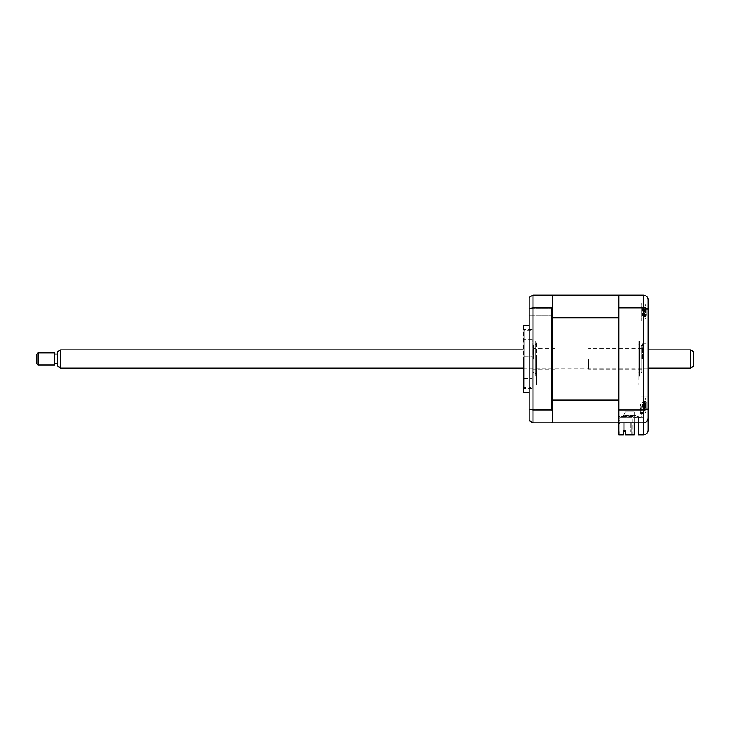<?xml version="1.0" encoding="UTF-8"?>
<svg xmlns="http://www.w3.org/2000/svg" width="730" height="730" viewBox="0 0 730 730"><rect width="100%" height="100%" fill="white"/><g stroke="black" fill="none" stroke-linecap="round" stroke-linejoin="round"><path stroke-width="0.55" stroke-dasharray="3.65 2.74" d="M529.095 312.02L529.095 308.233L529.095 312.02M552.263 312.02L552.263 308.233L552.263 312.02M529.095 405.871L529.095 409.658L529.095 405.871M552.263 405.871L552.263 409.658L552.263 405.871M529.095 358.941L529.095 392.247L529.095 358.941M523.447 325.644L523.447 392.247M523.045 327.159L523.045 390.732M532.124 358.941L532.124 388.406L532.124 358.941M551.652 307.941L551.652 409.95L552.263 410.698L552.263 307.193L551.652 307.941L533.037 307.941L533.037 295.057L551.652 295.057L552.263 295.668L552.263 317.787L552.263 295.057L643.541 295.057L643.541 422.825L638.394 422.825L643.541 422.825L643.541 434.943L638.394 434.943L638.394 422.825L618.867 422.825L643.541 422.825C646.278 422.542 647.793 421.027 648.085 418.29C647.875 420.982 646.36 422.497 643.541 422.825M552.263 307.193L552.263 295.668M551.652 409.95L533.037 409.95L529.095 409.147L529.095 297.338L533.037 295.057M618.867 307.941L618.867 422.825L618.867 400.104L552.263 400.104L552.263 317.787L618.867 317.787L618.867 295.057L618.867 307.941L643.541 307.941C646.36 308.051 647.875 308.589 648.085 309.557L648.085 302.932L648.085 312.02L648.085 302.932L648.085 312.02L648.085 302.932L641.123 302.932L641.123 312.02L641.123 302.932L641.123 312.02L641.123 302.932L648.085 302.932M552.263 422.825L552.263 400.104L552.263 422.223L551.652 422.825L533.037 422.825L529.095 420.553L529.095 409.147M552.263 422.223L552.263 410.698M533.037 422.825L533.037 307.941L529.095 308.744M552.263 418.591L552.263 335.955L552.263 418.591M552.263 335.955L552.263 299.3L552.263 335.955M640.52 411.391L640.52 403.827L640.52 411.391M643.541 411.391L643.541 403.827L643.541 413.746L640.52 413.746L643.541 413.746L643.541 403.827L643.541 412.35L640.52 412.35L643.541 412.35L643.541 411.391M648.085 405.871L648.085 408.335C647.875 409.302 646.36 409.84 643.541 409.95L618.867 409.95M641.123 405.871L641.123 414.959L641.123 405.871M648.085 358.941L648.085 343.803L648.085 358.941M642.637 358.941L642.637 343.803L642.637 358.941M648.085 312.02L648.085 321.1L648.085 312.02M641.123 312.02L641.123 321.1L641.123 312.02M624.77 430.326L624.77 422.825L623.256 422.825L623.256 431.759L624.77 431.759L624.77 422.825L623.256 422.825L624.77 422.825L624.77 431.759L624.77 422.825L623.256 422.825L624.77 422.825L624.77 431.759L623.256 431.759L624.77 431.759L624.77 422.825L623.256 422.825L624.77 422.825L624.77 431.759L623.256 431.759L624.77 431.759L624.77 422.825L623.256 422.825L623.256 431.759L623.256 422.825L624.77 422.825L624.77 431.759L623.256 431.759L623.256 422.825L623.256 431.759L624.77 431.759L624.77 422.825L624.77 431.759L623.256 431.759L623.256 422.825L623.256 431.759L624.77 431.759L623.256 431.759L623.256 422.825L623.256 431.759L623.256 422.825L624.77 422.825L624.77 430.326L623.411 430.326L623.411 434.943L618.867 434.943L618.867 422.825L618.867 434.943L620.08 434.332L620.08 422.825L620.08 434.332L620.08 422.825L618.867 422.825L618.867 417.213L618.867 422.825L638.394 422.825L638.394 417.213L638.394 422.825M638.394 417.213L618.867 417.213L618.867 299.902L618.867 417.213L643.541 417.213L643.541 431.914L643.541 412.35L643.541 417.213L638.394 417.213L638.394 431.914L638.394 417.213M638.394 431.914L643.541 431.914L638.394 431.914M618.867 405.871C618.867 398.48 618.867 398.48 618.867 405.871C618.867 413.262 618.867 413.262 618.867 405.871C618.867 398.48 618.867 398.48 618.867 405.871C618.867 413.262 618.867 413.262 618.867 405.871C618.867 411.528 618.867 411.528 618.867 405.871C618.867 400.213 618.867 400.213 618.867 405.871C618.867 411.528 618.867 411.528 618.867 405.871C618.867 400.213 618.867 400.213 618.867 405.871M618.867 312.02C618.867 304.629 618.867 304.629 618.867 312.02C618.867 319.402 618.867 319.402 618.867 312.02C618.867 304.629 618.867 304.629 618.867 312.02C618.867 319.402 618.867 319.402 618.867 312.02C618.867 317.678 618.867 317.678 618.867 312.02C618.867 306.354 618.867 306.354 618.867 312.02C618.867 317.678 618.867 317.678 618.867 312.02C618.867 306.354 618.867 306.354 618.867 312.02M648.085 408.335L648.085 309.557M648.085 430.399L648.085 418.29M639.608 358.941L639.608 343.803L639.608 358.941C639.608 335.608 639.608 335.608 639.608 358.941C639.608 382.283 639.608 382.283 639.608 358.941M638.093 358.941L638.093 345.317L638.093 358.941C638.093 335.608 638.093 335.608 638.093 358.941C638.093 382.283 638.093 382.283 638.093 358.941L638.093 384.683L638.093 358.941M532.124 361.213L523.045 361.213L523.045 356.678L523.045 361.213L523.045 356.678L523.045 361.213L532.124 361.213L532.124 356.678L523.045 356.678L532.124 356.678L532.124 361.213M523.045 331.393L523.045 386.498L523.045 331.393L524.259 330.179L524.259 387.703L524.259 330.179L530.911 330.179L530.911 387.703L530.911 330.179M523.045 386.498L524.259 387.703L530.911 387.703M532.124 378.624L532.124 339.267L532.124 378.624L523.045 378.624L523.045 339.267L523.045 378.624M532.124 339.267L523.045 339.267M641.725 358.941L641.725 371.962L641.725 358.941M641.123 358.941L641.123 345.317L641.123 358.941M588.59 358.941L588.59 369.243L588.59 358.941M646.114 406.683L645.977 405.697A20.686 3.449 -16.2 0 0 646.324 405.305L646.324 402.677A20.686 19.582 -121.2 0 0 645.977 401.007L645.977 400.633A20.686 19.582 -58.8 0 1 646.324 402.266L646.324 404.11A20.686 3.449 -16.2 0 0 645.977 403.918L645.977 406.053A20.686 3.449 -163.8 0 1 646.324 406.437L646.324 409.065A20.686 19.582 -58.8 0 1 645.977 410.744L645.977 411.118A20.686 19.582 -121.2 0 0 646.324 409.475L646.324 407.632A20.686 3.449 -163.8 0 1 645.977 407.833L646.114 406.683M645.977 407.833L641.789 406.318L641.789 403.371L641.789 406.318L645.977 405.697M645.001 397.823L645.001 414.047L645.001 397.823M646.114 410.497L645.977 411.118L642.199 409.274L646.324 409.065M642.017 406.364L646.324 407.632L642.199 406.473L646.324 405.305M642.199 402.358L646.114 401.254L645.977 400.633L642.199 402.476L646.324 402.266M645.977 406.053L642.199 405.25L645.977 403.918M642.199 405.25L646.324 406.437M642.199 405.278L646.379 404.128L642.017 405.378M641.789 408.38L642.199 409.274L646.324 409.475M641.789 403.371L642.199 402.476L646.324 402.677M618.867 295.057L618.867 422.825L618.867 420.407L620.381 420.407L620.381 418.892L618.867 418.892L618.867 416.62L632.947 416.62L632.947 434.943L634.16 434.943L634.16 411.93L634.16 434.943L632.947 434.943L632.947 416.62L622.809 416.62L625.51 411.93L634.16 411.93L625.51 411.93L634.16 411.93L634.16 434.943L625.683 434.943L625.683 430.326L625.683 434.943L632.344 434.943L631.733 434.332L631.733 422.825L631.733 431.914L631.733 422.825L626.139 422.825L626.139 422.223L624.926 422.223L626.139 422.223L626.139 422.825L631.733 422.825L630.83 422.825L631.733 422.825L631.733 431.914L630.83 431.914L631.733 431.914L630.83 431.914L631.733 431.914L631.733 422.825L631.733 431.914L630.83 431.914L630.83 422.825L631.733 422.825L631.733 431.914L630.83 431.914L630.83 422.825L630.83 431.914L631.733 431.914L631.733 422.825L630.83 422.825L630.83 431.914L630.83 422.825L630.83 431.914L630.83 422.825L631.733 422.825L630.83 422.825L630.83 431.914L630.83 422.825L630.83 431.914L631.733 431.914L631.733 422.825L631.733 434.332L632.344 434.943L625.683 434.943L625.683 430.326L623.411 430.326L623.411 434.943L618.867 434.943L618.867 420.407L620.381 420.407L620.381 418.892L618.867 418.892L618.867 416.62L622.809 416.62L625.51 411.93L622.809 416.62L625.51 411.93L634.16 411.93L634.16 422.825M620.08 423.51L618.867 423.51L620.08 423.51L620.08 428.957L618.867 428.957L618.867 423.51L618.867 428.957L618.867 423.51L620.08 423.51L620.08 428.957L620.08 423.51L618.867 423.51L618.867 428.957L620.08 428.957L620.08 423.51M618.867 422.825L620.08 422.825L620.08 434.332L619.478 434.943L620.08 434.332L619.478 434.943L623.411 434.943L623.411 430.326L625.683 430.326M631.733 422.825L631.733 431.914L631.733 422.825M618.867 433.428L618.867 431.585L618.867 433.428M620.08 428.957L618.867 428.957M624.926 422.223L624.926 422.825L620.08 422.825L624.926 422.825L624.926 422.223M618.867 358.941C618.867 339.496 618.867 339.496 618.867 358.941C618.867 378.386 618.867 378.386 618.867 358.941M552.263 400.104L552.263 317.787M623.256 422.825L624.77 422.825L623.256 422.825M552.263 404.11L552.263 409.576L552.263 404.11M552.263 315.615L552.263 308.799L552.263 315.615M552.263 358.941L552.263 389.154L552.263 358.941M552.263 309.274L552.263 314.977L552.263 309.274M552.263 409.439L552.263 403.07L552.263 409.439M536.669 358.941L536.669 384.683L536.669 358.941C536.669 335.608 536.669 335.608 536.669 358.941C536.669 382.283 536.669 382.283 536.669 358.941M535.154 358.941L535.154 343.803L535.154 358.941C535.154 335.608 535.154 335.608 535.154 358.941C535.154 382.283 535.154 382.283 535.154 358.941M645.001 402.75L645.001 414.047L645.001 402.75M646.114 407.668L645.977 406.838A20.686 7.592 -17.2 0 0 646.324 406.099L646.324 403.133A20.686 18.378 -143.1 0 0 645.977 401.536L645.977 400.715A20.686 18.378 -36.9 0 1 646.324 402.23L646.324 403.462A20.686 7.592 -17.2 0 0 645.977 402.914L645.977 404.913A20.686 7.592 -162.8 0 1 646.324 405.643L646.324 408.608A20.686 18.378 -36.9 0 1 645.977 410.205L645.977 411.036A20.686 18.378 -143.1 0 0 646.324 409.512L646.324 408.28A20.686 7.592 -162.8 0 1 645.977 408.837L646.114 407.668M645.977 400.715L642.199 402.568L646.114 401.536M642.199 402.568L646.324 402.23L646.433 403.599L641.789 404.931L646.324 405.643M645.977 406.838L642.199 407.24L645.977 408.837M642.199 407.24L646.324 406.099M642.199 409.174L645.977 410.205L645.977 411.036L642.199 409.065L646.324 408.608M641.789 408.225L642.199 409.065L646.324 409.512L646.433 408.143L641.789 406.811L641.789 408.225L641.789 403.526L641.789 406.811M646.324 403.462L642.199 404.511L645.977 404.913M641.789 406.847L646.324 408.28M641.789 403.526L642.199 402.686L646.324 403.133M642.199 404.511L645.977 402.914M533.037 358.941L533.037 371.962L533.037 358.941M533.639 358.941L533.639 345.317L533.639 358.941M554.983 358.941L554.983 369.243L554.983 358.941M646.114 308.927L645.977 309.447A20.686 13.094 -159.1 0 1 646.324 310.633L646.324 313.836A20.686 14.965 -23.5 0 1 645.977 315.168L645.977 316.592A20.686 14.965 -156.5 0 0 646.324 315.387L646.324 315.177A20.686 13.094 -159.1 0 1 645.977 316.209L645.977 314.584A20.686 13.094 -20.9 0 0 646.324 313.398L646.324 310.195A20.686 14.965 -156.5 0 0 645.977 308.863L645.977 307.44A20.686 14.965 -23.5 0 1 646.324 308.644L646.324 308.854A20.686 13.094 -20.9 0 0 645.977 307.823L646.114 308.927M645.977 316.592L642.199 314.703L645.977 315.168L645.977 313.197A20.686 8.368 -17.5 0 0 646.324 312.394L646.324 309.383A20.686 18.04 -145.7 0 0 645.977 307.814L642.199 309.666L645.977 309.447M645.001 318.171L645.001 303.844L645.001 318.171M646.324 308.644L642.199 309.42L646.324 310.195M641.789 310.104L641.789 313.927L642.199 309.328L645.977 308.863L645.977 310.834A20.686 8.368 -162.5 0 1 646.324 311.637L646.324 314.648A20.686 18.04 -34.3 0 1 645.977 316.218L642.199 314.292L646.324 315.177M642.199 314.365L645.977 314.584M641.789 313.69L642.199 314.292L646.324 313.398M642.199 309.328L645.977 307.44M641.789 310.341L646.324 308.854M641.789 313.927L642.199 314.612L646.324 315.387M642.199 314.703L646.324 313.836M642.199 309.666L646.324 310.633M619.168 433.428L619.168 431.585L619.168 433.428M641.789 313.088L641.789 309.712L642.199 313.517L645.977 313.197M645.001 304.602L645.001 320.187L645.001 304.602M641.789 314.32L642.199 315.26L646.114 316.273L645.977 317.13A20.686 18.04 -145.7 0 0 646.324 315.643L646.324 314.539A20.686 8.368 -162.5 0 1 645.977 315.159L642.199 313.517M646.324 314.648L642.199 315.15L646.324 315.643L646.442 314.365L641.789 313.033M645.977 306.901L642.199 308.772L646.114 307.759L645.977 306.901A20.686 18.04 -34.3 0 1 646.324 308.388L646.324 309.493A20.686 8.368 -17.5 0 0 645.977 308.872L642.199 310.56L646.324 309.493L646.324 308.388L642.199 308.881L646.324 309.383M641.789 310.998L646.324 309.493M642.199 310.515L645.977 310.834M641.789 310.943L646.324 311.637M642.199 315.26L645.977 317.13M641.789 309.712L642.199 308.772M641.123 415.726L641.123 417.131L636.761 418.135L635.027 416.921L636.761 418.135L641.123 417.131L641.123 415.726L637.235 416.62L641.123 415.726M635.511 415.406L637.235 416.62L635.511 415.406L625.382 415.406A2.117 2.117 0 0 0 623.347 416.921A2.117 2.117 0 0 1 625.382 415.406L635.511 415.406M623.347 416.921L635.027 416.921L623.347 416.921M36.5 354.406L36.5 363.485M38.015 365L38.015 352.891M54.668 352.891L54.668 365M693.5 366.277L693.5 351.614M690.47 349.862L690.47 368.029M60.718 368.029L60.718 349.862M57.697 351.614L57.697 366.277M57.697 363.284L57.697 354.105L57.697 363.284M54.668 363.284L54.668 354.105L54.668 363.284M646.324 312.394L642.199 313.471L646.324 314.539M552.263 315.798L529.095 315.798L552.263 315.798M552.263 409.658L529.095 409.658L552.263 409.658M532.124 388.406L523.045 388.406M532.124 329.486L523.045 329.486M552.263 402.093L529.095 402.093L552.263 402.093M552.263 308.233L529.095 308.233L552.263 308.233M643.541 403.827L640.52 403.827L643.541 403.827M641.123 396.791L648.085 396.791L641.123 396.791M642.637 343.803L648.085 343.803M642.637 374.079L648.085 374.079M641.123 414.959L648.085 414.959L641.123 414.959M641.123 321.1L648.085 321.1L641.123 321.1M638.093 345.317L639.608 343.803M638.093 372.565L639.608 374.079M641.725 345.929L641.123 345.317M641.725 369.243L588.59 369.243M641.725 348.648L588.59 348.648M641.725 371.962L641.123 372.565M646.388 409.128A21.197 21.197 0 0 1 645.001 414.047A21.197 21.197 0 0 0 646.032 410.917M646.032 400.834A21.197 21.197 0 0 0 645.001 397.695A21.197 21.197 0 0 1 646.388 402.622M646.105 401.272L643.513 402.02M536.669 345.317L535.154 343.803M536.669 372.565L535.154 374.079M646.077 401.655L644.654 402.066M646.077 410.096L644.654 409.685M533.037 345.929L533.639 345.317M554.983 369.243L533.037 369.243M554.983 348.648L533.037 348.648M533.037 371.962L533.639 372.565M646.47 309.347A21.197 21.197 0 0 0 645.001 303.844A21.197 21.197 0 0 1 646.406 308.927M646.47 309.374L641.789 310.715M646.406 315.104A21.197 21.197 0 0 1 645.001 320.187A21.197 21.197 0 0 0 646.47 314.685L641.789 313.316M646.077 316.126L644.827 315.771M646.077 307.905L644.827 308.261M523.045 349.862L648.085 349.862M523.045 368.029L648.085 368.029"/><path stroke-width="1.09" d="M523.447 358.941L523.447 392.247L523.447 358.941M634.16 422.825L634.16 434.943L625.683 434.943L625.683 430.326L623.411 430.326L623.411 434.943L618.867 434.943L618.867 295.057L552.263 295.057L552.263 295.668L551.652 295.057L533.037 295.057L533.037 422.825L551.652 422.825L552.263 422.223L551.652 422.825M551.652 409.95L551.652 307.941L552.263 307.193L552.263 317.787L618.867 317.787L618.867 400.104L552.263 400.104L552.263 410.698L551.652 409.95L533.037 409.95L529.095 409.147L529.095 420.553L533.037 422.825M551.652 307.941L533.037 307.941L529.095 308.744L529.095 409.147M552.263 410.698L552.263 422.825L643.541 422.825C646.36 422.497 647.875 420.982 648.085 418.29L648.085 430.399C647.793 433.136 646.278 434.651 643.541 434.943L643.541 422.825C646.278 422.542 647.793 421.027 648.085 418.29L648.085 405.871M529.095 308.744L529.095 297.338L533.037 295.057M552.263 295.668L552.263 307.193M618.867 409.95L643.541 409.95C646.36 409.84 647.875 409.302 648.085 408.335L648.085 418.29M618.867 307.941L643.541 307.941C646.36 308.051 647.875 308.589 648.085 309.557L648.085 408.335M618.867 295.057L643.541 295.057C646.36 295.385 647.875 296.9 648.085 299.601L648.085 309.557M648.085 302.932L648.085 299.601C647.875 296.9 646.36 295.385 643.541 295.057L643.541 422.825M638.394 422.825L638.394 434.943L643.541 434.943C646.278 434.651 647.793 433.136 648.085 430.399M624.77 431.759L623.411 431.759L624.77 431.759L624.77 430.326L624.77 431.759M625.683 430.326L624.77 430.326M618.867 422.825L552.263 422.825M552.263 317.787L552.263 400.104M38.015 365L36.5 363.485L36.5 354.406L38.015 352.891L38.015 365L54.668 365L54.668 352.891L38.015 352.891M693.5 351.614L693.5 366.277L690.47 368.029L690.47 349.862L693.5 351.614M60.718 368.029L57.697 366.277L57.697 351.614L60.718 349.862L60.718 368.029L523.045 368.029M529.095 325.644L523.447 325.644M529.095 392.247L523.447 392.247M60.718 349.862L523.045 349.862M648.085 349.862L690.47 349.862M57.697 354.105L54.668 354.105M57.697 363.786L54.668 363.786M648.085 368.029L690.47 368.029"/></g></svg>
